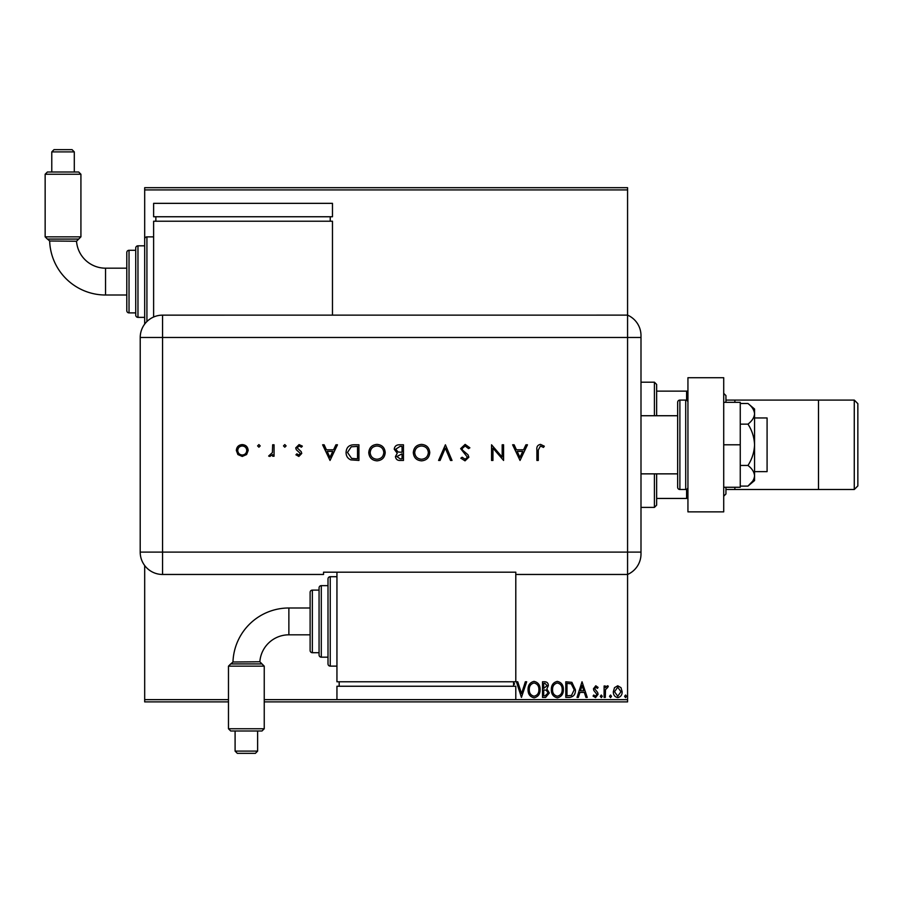 <?xml version="1.0" encoding="UTF-8"?>
<svg xmlns="http://www.w3.org/2000/svg" width="903" height="903" viewBox="0 0 903 903"><rect width="100%" height="100%" fill="white"/><g stroke="black" fill="none" stroke-linecap="round" stroke-linejoin="round"><path stroke-width="1.35" d="M144.683 187.689L627.574 187.689L627.574 189.923L144.683 189.923L144.683 187.689M614.503 687.68L617.754 685.783L620.993 687.668L622.156 691.732C622.19 694.983 620.722 696.935 617.754 697.624C614.774 696.947 613.306 694.983 613.329 691.732L614.503 687.68M604.107 697.421L604.107 685.987L605.303 685.987L605.303 687.668L607.403 685.783L608.317 686.178L607.742 687.397L605.495 689.655L605.303 697.421L604.107 697.421M595.766 685.783L598.079 687.409L597.38 688.391L595.833 687.194L594.671 688.729L597.684 692.545L598.079 694.317L595.54 697.624L593.068 696.078L593.756 695.017L595.416 696.213L596.883 694.373L593.858 690.547L593.474 688.786L595.766 685.783M569.421 697.421L565.786 697.421L565.786 681.776L571.881 682.341L575.414 689.79C575.595 694.305 573.597 696.856 569.421 697.421M542.511 697.421L542.511 681.776L544.723 681.776C547.105 681.889 548.313 683.187 548.324 685.648L546.857 688.978L549.329 692.985L545.638 697.421L542.511 697.421M521.437 697.421L516.426 681.776L517.735 681.776L521.539 693.639L525.343 681.776L526.663 681.776L521.437 697.421M264.24 699.656L336.943 699.656L336.943 686.246L515.794 686.246L515.794 699.656L627.574 699.656L627.574 574.466A22.361 22.361 0 0 0 640.995 553.968L640.995 337.485L640.995 415.73L677.656 415.73L677.656 473.861L640.995 473.861L640.995 552.105L627.574 552.105L627.574 574.466L515.794 574.466L515.794 572.186L323.534 572.186L323.534 574.466L162.563 574.466A22.361 22.361 0 0 1 140.202 552.105L140.225 337.485A22.338 22.338 0 0 1 162.563 315.147L627.574 315.124L627.574 189.923M228.47 701.891L144.683 701.891L144.683 565.515M153.623 236.879L146.918 236.879A2.235 2.235 0 0 0 144.683 239.114L144.683 324.064A2.235 2.235 0 0 0 144.683 324.098L144.683 317.359L137.967 317.359A2.235 2.235 0 0 1 135.732 315.124L135.732 248.054A2.235 2.235 0 0 1 137.967 245.819L144.683 245.819L144.683 189.923M144.683 699.656L228.47 699.656M513.559 682.363L514.62 684.022L513.559 684.756M528.063 689.666C527.973 685.196 529.959 682.431 534.012 681.37C538.143 682.329 540.175 685.072 540.096 689.587C540.175 694.057 538.177 696.8 534.102 697.827C530.016 696.845 528.007 694.125 528.063 689.666M551.338 689.666C551.248 685.196 553.234 682.431 557.275 681.37C561.418 682.329 563.449 685.072 563.37 689.587C563.449 694.057 561.452 696.8 557.377 697.827C553.291 696.845 551.281 694.125 551.338 689.666M582.029 681.776L587.255 697.421L585.945 697.421L584.331 692.409L579.94 692.409L578.326 697.421L577.017 697.421L582.029 681.776M600.292 696.315L601.296 695.017L602.301 696.315L601.296 697.624L600.292 696.315M609.525 696.315L610.53 695.017L611.523 696.315L610.53 697.624L609.525 696.315M624.571 696.315L625.576 695.017L626.58 696.315L625.576 697.624L624.571 696.315M627.574 699.656L627.574 701.891L264.24 701.891M538.899 689.587C538.956 686.009 537.341 683.797 534.057 682.973C530.795 683.842 529.192 686.066 529.271 689.655C529.214 693.222 530.806 695.412 534.057 696.213C537.364 695.412 538.978 693.199 538.899 689.587M544.961 683.379L543.708 683.379L543.708 688.391L547.128 685.682L544.961 683.379M544.317 689.994L543.708 689.994L543.708 695.818L545.085 695.818L548.121 692.985L546.236 690.185L544.317 689.994M562.174 689.587C562.23 686.009 560.616 683.797 557.332 682.973C554.07 683.842 552.467 686.066 552.546 689.655C552.478 693.222 554.081 695.412 557.332 696.213C560.639 695.412 562.253 693.199 562.174 689.587M566.982 683.379L566.982 695.818L571.497 695.423L574.206 689.79L571.238 683.819L566.982 683.379M583.812 690.795L582.13 685.546L580.448 690.795L583.812 690.795M620.959 691.743L617.742 687.194L614.537 691.743L617.742 696.213L620.959 691.743M754.558 417.965L767.087 417.965L767.087 471.626L754.558 471.626M677.656 473.861L677.656 487.27A2.235 2.235 0 0 0 679.891 489.505L685.704 489.505A2.235 2.235 0 0 0 687.939 487.27M685.704 489.505L685.704 400.085A2.235 2.235 0 0 1 687.939 402.32M677.656 487.27L677.656 402.32A2.235 2.235 0 0 1 679.891 400.085L679.891 489.505M685.704 400.085L679.891 400.085M677.656 402.32L677.656 415.73M687.939 511.866L687.939 377.725L723.709 377.725L723.709 511.866L687.939 511.866M723.709 444.795L740.257 444.795L740.257 402.32L723.709 402.32M740.257 444.795L740.257 487.27L723.709 487.27M747.966 403.494C752.041 406.632 754.231 410.064 754.558 413.811L754.558 409.025L747.966 403.494L740.257 403.494M747.966 424.139C752.041 430.415 754.231 437.3 754.558 444.795L754.558 413.811C754.242 417.536 752.052 420.979 747.966 424.139L740.257 424.139M747.966 465.44C752.052 468.601 754.242 472.043 754.558 475.768L754.558 444.795C754.242 452.245 752.052 459.13 747.966 465.44L740.257 465.44M752.617 481.231L747.966 486.096L754.558 480.565L754.558 475.768C754.242 479.504 752.041 482.947 747.966 486.096L740.257 486.096M627.574 315.124L627.574 337.485L627.574 315.124A22.361 22.361 0 0 1 640.995 335.611L640.995 337.485L627.574 337.485L627.574 574.466A22.361 22.361 0 0 0 640.995 553.968M260.211 445.901L258.913 447.199L257.603 445.901L258.913 444.592L260.211 445.901M286.093 445.901L284.795 447.199L283.486 445.901L284.795 444.592L286.093 445.901M330.035 460.44L322.608 444.795L324.143 444.795L326.446 449.807L333.546 449.807L335.927 444.795L337.462 444.795L330.035 460.44M385.209 452.55C384.791 457.573 382.082 460.338 377.082 460.846C371.991 460.44 369.214 457.697 368.763 452.629C369.203 447.595 371.934 444.852 376.957 444.389C381.98 444.818 384.734 447.538 385.209 452.55M429.749 452.55C429.331 457.573 426.622 460.338 421.622 460.846C416.531 460.44 413.755 457.697 413.303 452.629C413.743 447.595 416.475 444.852 421.498 444.389C426.521 444.818 429.275 447.538 429.749 452.55M465.124 444.389L469.876 447.809L468.555 448.61L465.124 445.992L462.054 448.644L462.618 450.191L468.002 454.807L468.871 457.189L465.022 460.846L460.846 458.193L462.122 457.234L465.18 459.243L467.472 457.257L460.643 448.622L465.124 444.389M520.038 460.44L512.611 444.795L514.134 444.795L516.448 449.807L523.548 449.807L525.93 444.795L527.465 444.795L520.038 460.44M627.574 337.485L627.574 552.105L162.563 552.105L162.563 574.466A22.361 22.361 0 0 1 140.202 552.105L162.563 552.105L162.563 337.485L627.574 337.485M538.29 450.033L538.29 460.44L536.89 460.44L536.89 449.875C536.461 446.737 537.68 444.919 540.536 444.389L544.317 446.195L543.482 447.403L540.457 445.992L538.29 450.033M502.181 444.795L503.581 444.795L503.581 460.44L492.948 448.125L492.948 460.44L491.548 460.44L491.548 444.795L502.181 457.087L502.181 444.795M445.405 444.795L452.019 460.44L450.518 460.44L445.303 448.114L440.088 460.44L438.576 460.44L445.405 444.795M403.472 444.795L403.472 460.44L400.413 460.44C397.501 460.62 395.853 459.334 395.446 456.568L397.252 453.238L394.239 449.231C394.6 446.353 396.27 444.863 399.239 444.795L403.472 444.795M354.078 444.795L358.931 444.795L358.931 460.44L350.804 459.875C347.632 458.453 346.052 455.959 346.086 452.426C346.38 447.38 349.043 444.84 354.078 444.795M298.859 456.433L295.924 454.807L296.884 453.825L298.859 455.022L300.338 453.487L296.263 449.66L295.721 447.899L299.074 444.592L302.347 446.138L301.421 447.199L299.153 445.992L297.132 447.832L301.218 451.669L301.749 453.43L298.859 456.433M274.06 444.795L274.06 456.229L272.65 456.229L272.65 454.548L269.862 456.433L268.642 456.038L272.401 452.561L272.65 444.795L274.06 444.795M246.609 454.536L242.252 456.433L237.907 454.548L236.338 450.484C236.665 446.861 238.64 444.897 242.252 444.592C245.864 444.886 247.84 446.85 248.178 450.484L246.609 454.536M332.473 315.147L332.473 221.224L153.623 221.224L153.623 317.009M517.193 451.41L519.947 457.392L522.781 451.41L517.193 451.41M414.703 452.629C415.132 456.704 417.423 458.916 421.554 459.243C425.685 458.871 427.943 456.647 428.349 452.55C427.92 448.498 425.652 446.319 421.554 445.992C417.389 446.296 415.109 448.509 414.703 452.629M400.153 458.837L402.061 458.837L402.061 453.825L396.846 456.534L400.153 458.837M401.135 452.211L402.061 452.211L402.061 446.398L400.063 446.398L395.638 449.231L398.2 452.031L401.135 452.211M370.162 452.629C370.591 456.704 372.871 458.916 377.014 459.243C381.134 458.871 383.403 456.647 383.809 452.55C383.38 448.498 381.111 446.319 377.014 445.992C372.849 446.296 370.569 448.509 370.162 452.629M357.52 458.837L357.52 446.398L351.256 446.793L347.486 452.426L351.617 458.397L357.52 458.837M327.191 451.41L329.945 457.392L332.789 451.41L327.191 451.41M237.737 450.473C237.997 453.227 239.498 454.751 242.252 455.022C245.018 454.751 246.519 453.238 246.767 450.473C246.519 447.719 245.006 446.229 242.252 445.992C239.498 446.229 237.997 447.719 237.737 450.473M232.974 662.001L259.85 661.764L264.24 666.154L228.47 666.154L230.705 663.919L262.005 663.919L230.818 663.919L232.974 662.001A55.918 55.918 0 0 1 288.87 607.99L288.87 634.82A29.099 29.099 0 0 0 259.85 661.764L262.005 663.919L259.85 661.764M254.928 661.843L236.925 661.978M235.085 661.989L234.103 661.989M264.24 728.755L262.005 730.99L230.705 730.99L228.47 728.755L264.24 728.755L264.24 666.154M257.626 751.104L255.391 753.35L237.331 753.35L235.096 751.104L257.626 751.104L257.626 730.99M235.096 751.104L235.096 730.99M228.47 728.755L228.47 666.154M336.943 576.701L330.238 576.701A2.235 2.235 0 0 0 328.003 578.936L328.003 663.886L328.003 578.936M330.238 576.701L330.238 666.121A2.235 2.235 0 0 1 328.003 663.886M328.003 585.641L321.299 585.641A2.235 2.235 0 0 0 319.064 587.876L319.064 654.946L319.064 587.876M321.299 585.641L321.299 657.181A2.235 2.235 0 0 1 319.064 654.946M319.064 590.11L312.348 590.11A2.235 2.235 0 0 0 310.113 592.345L310.113 607.99L288.87 607.99M312.348 590.11L312.348 652.711A2.235 2.235 0 0 1 310.113 650.476L310.113 592.345M312.348 652.711L319.064 652.711M321.299 657.181L328.003 657.181M330.238 666.121L336.943 666.121M336.943 572.186L336.943 681.776L515.794 681.776L515.794 574.466M513.559 686.246L513.559 681.776M339.178 686.246L339.178 681.776M515.794 699.656L336.943 699.656M310.113 621.411L310.113 650.476M45.15 236.846L47.385 239.081L78.685 239.081L76.529 241.236L49.654 240.999A55.918 55.918 0 0 0 105.549 295.01L105.549 268.18A29.099 29.099 0 0 1 76.529 241.236L80.92 236.846L80.92 174.245L45.15 174.245L45.15 236.846L80.92 236.846M45.15 174.245L47.385 172.01L78.685 172.01L80.92 174.245M74.294 151.896L51.776 151.896L54.011 149.65L72.059 149.65L74.294 151.896L74.294 172.01M51.776 151.896L51.776 172.01M129.027 250.289L129.027 312.889A2.235 2.235 0 0 1 126.792 310.655L126.792 252.524A2.235 2.235 0 0 1 129.027 250.289L135.732 250.289M129.027 312.889L135.732 312.889M330.238 216.754L330.238 221.224M155.858 216.754L155.858 221.224M332.473 203.344L332.473 216.754L153.623 216.754L153.623 203.344L332.473 203.344M725.944 489.505L818.502 489.505L818.502 400.085L725.944 400.085M654.404 415.73L654.404 382.195L656.639 384.43L656.639 415.73M656.639 473.861L656.639 505.161L654.404 507.396L654.404 473.861M654.404 382.195L640.995 382.195M654.404 507.396L640.995 507.396M656.639 391.134L687.939 391.134M687.939 498.445L686.596 498.445L686.596 489.324M656.639 498.445L686.596 498.445M686.596 400.266L686.596 391.134M857.85 403.652L857.85 485.927L854.272 489.505L854.272 400.085L857.85 403.652M723.709 393.369L725.944 395.604L725.944 402.32M725.944 487.27L725.944 493.975L723.709 496.21M854.272 489.505L734.884 489.505L734.884 487.27M734.884 402.32L734.884 400.085L854.272 400.085M162.563 315.147L162.563 337.485L140.225 337.485M78.685 239.081L76.529 241.236M146.918 236.879L146.918 321.536M137.967 245.819L137.967 317.359M310.113 634.82L288.87 634.82M47.498 239.081L49.654 240.999M126.792 295.01L105.549 295.01M126.792 268.18L105.549 268.18"/></g></svg>
